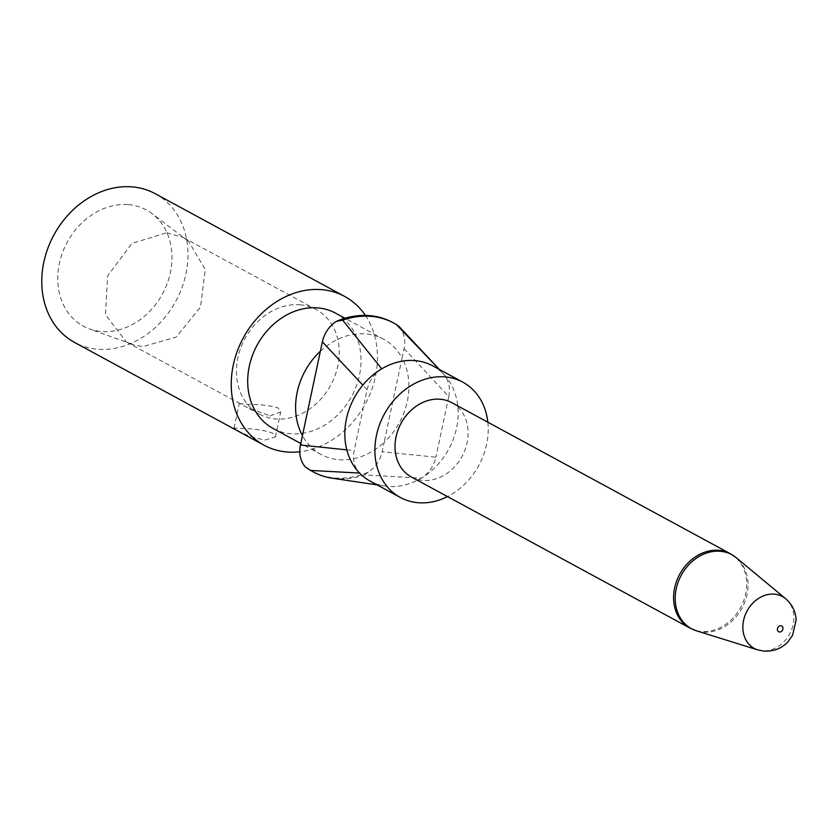 <?xml version="1.0" encoding="UTF-8"?>
<svg xmlns="http://www.w3.org/2000/svg" width="838" height="838" viewBox="0 0 838 838"><rect width="100%" height="100%" fill="white"/><g stroke="black" fill="none" stroke-linecap="round" stroke-linejoin="round"><path stroke-width="0.63" stroke-dasharray="4.19 3.14" d="M265.007 440.023L275.419 436.86L272.675 433.141C264.955 430.418 255.307 428.867 243.722 428.48L234.064 428.071L237.154 430.208C244.476 434.66 253.757 437.939 265.007 440.023M270.129 415.92L280.709 411.971L278.038 407.886C270.234 405.571 260.503 404.408 248.844 404.377L240.097 403.665L246.403 407.079L270.129 415.92M128.35 204.64A66.097 54.198 -61.5 0 1 152.107 213.648A66.097 54.198 -61.5 0 1 165.683 287.35A66.097 54.198 -61.5 0 1 101.388 331.481A66.097 54.198 -61.5 0 1 89.572 328.946A66.097 54.198 -61.5 0 1 61.184 256.512A66.097 54.198 -61.5 0 1 128.35 204.64M166.888 232.786L183.155 237.416L188.299 240.747L205.237 269.585L200.523 307.064L176.179 337.096L142.69 346.628L132.027 344.491L126.433 341.998L105.494 314.784L107.673 275.807L131.943 243.355L166.888 232.786M332.403 478.257A84.607 69.365 118.5 0 0 336.331 478.708A84.607 69.365 118.5 0 0 364.499 474.895L421.252 478.173A65.574 53.758 -61.5 0 1 388.12 486.417A65.574 53.758 -61.5 0 1 385.071 486.071A65.574 53.758 -61.5 0 1 370.228 481.138M392.593 322.431A84.607 69.365 -61.5 0 1 399.181 326.611C404.126 332.466 405.749 339.788 404.073 348.587L402.072 357.994A65.574 53.758 -61.5 0 1 384.139 442.37L382.138 451.766C380.085 460.544 375.455 467.342 368.238 472.192A84.607 69.365 -61.5 0 1 335.001 477.985A84.607 69.365 -61.5 0 1 311.925 471.176M368.238 472.192L364.499 474.895M320.367 351.237A65.574 53.758 -61.5 0 1 365.63 333.891A65.574 53.758 -61.5 0 1 383.511 339.16A65.574 53.758 -61.5 0 1 402.072 357.994L384.139 442.37A65.574 53.758 -61.5 0 1 338.887 459.716A65.574 53.758 -61.5 0 1 320.996 454.437A65.574 53.758 -61.5 0 1 302.434 435.603M335.609 313.182A65.574 53.758 -61.5 0 1 356.286 386.14A65.574 53.758 -61.5 0 1 290.975 433.738A65.574 53.758 -61.5 0 1 273.094 428.459M299.983 304.791A59.488 48.772 -61.5 0 1 316.209 309.578A59.488 48.772 -61.5 0 1 334.97 375.77A59.488 48.772 -61.5 0 1 275.723 418.958A59.488 48.772 -61.5 0 1 259.497 414.171A59.488 48.772 -61.5 0 1 240.736 347.969A59.488 48.772 -61.5 0 1 299.983 304.791M155.208 193.683A84.607 69.365 -61.5 0 1 181.888 287.832A84.607 69.365 -61.5 0 1 97.617 349.237A84.607 69.365 -61.5 0 1 74.54 342.428M451.724 402.628A42.309 34.683 -61.5 0 1 465.069 449.692A42.309 34.683 -61.5 0 1 422.939 480.404A42.309 34.683 -61.5 0 1 411.395 477M365.399 315.413A84.607 69.365 -61.5 0 1 367.61 399.443A84.607 69.365 -61.5 0 1 299.784 451.787M487.831 422.205A65.574 53.758 -61.5 0 1 447.502 496.578M432.754 365.86A65.574 53.758 -61.5 0 1 443.417 373.937A65.574 53.758 -61.5 0 1 421.252 478.173C428.857 473.323 433.738 466.337 435.896 457.181L382.138 451.766M381.719 368.835C374.115 373.675 369.233 380.672 367.075 389.827L354.202 450.425C352.463 459.612 354.244 467.154 359.565 473.072M367.075 389.827L362.844 385.113M346.806 449.87L354.202 450.425M404.073 348.587L448.78 396.584L435.896 457.181M448.78 396.584C450.519 387.397 448.728 379.855 443.417 373.937L439.384 369.464M785.656 598.72A29.508 24.197 -61.5 0 1 790.842 631.559A29.508 24.197 -61.5 0 1 762.339 650.791A29.508 24.197 -61.5 0 1 757.887 649.932M696.661 630.899A42.141 34.547 118.5 0 0 703.03 632.135A42.141 34.547 118.5 0 0 743.715 604.68A42.141 34.547 118.5 0 0 736.319 557.773M730.307 553.709A42.309 34.683 -61.5 0 1 743.641 600.783A42.309 34.683 -61.5 0 1 701.511 631.485A42.309 34.683 -61.5 0 1 689.967 628.081M275.43 436.86L280.72 411.982M188.1 240.998L152.107 213.648M320.996 454.437L300.769 443.47M316.209 309.578L183.155 237.416M385.071 486.071L377.142 484.888M259.497 414.171L246.403 407.069M240.108 403.654L126.433 341.998M383.511 339.16L344.984 318.262M132.132 344.198L89.572 328.946M234.053 428.071L239.343 403.183"/><path stroke-width="1.26" d="M447.502 496.578A65.574 53.758 -61.5 0 1 418.193 502.727A65.574 53.758 -61.5 0 1 400.302 497.447A65.574 53.758 -61.5 0 1 379.624 424.489A65.574 53.758 -61.5 0 1 444.936 376.901A65.574 53.758 -61.5 0 1 462.817 382.17A65.574 53.758 -61.5 0 1 487.831 422.205M400.302 497.447L370.228 481.138A65.574 53.758 -61.5 0 1 359.565 473.072A65.574 53.758 -61.5 0 1 381.719 368.835A65.574 53.758 -61.5 0 1 414.862 360.591A65.574 53.758 -61.5 0 1 432.754 365.86L462.817 382.17M300.769 443.47L273.094 428.459A65.574 53.758 -61.5 0 1 252.416 355.501A65.574 53.758 -61.5 0 1 317.728 307.902A65.574 53.758 -61.5 0 1 335.609 313.182L344.984 318.262M302.434 435.603A65.574 53.758 -61.5 0 1 320.367 351.237L300.444 445.009L346.806 449.87M299.784 451.787A84.607 69.365 -61.5 0 1 287.099 452.007A84.607 69.365 -61.5 0 1 264.022 445.198A84.607 69.365 -61.5 0 1 237.343 351.049A84.607 69.365 -61.5 0 1 321.603 289.644A84.607 69.365 -61.5 0 1 344.69 296.453A84.607 69.365 -61.5 0 1 365.399 315.413M264.022 445.198L74.54 342.428A84.607 69.365 -61.5 0 1 47.86 248.289A84.607 69.365 -61.5 0 1 132.132 186.874A84.607 69.365 -61.5 0 1 155.208 193.683L344.69 296.453M411.395 477A42.309 34.683 -61.5 0 1 398.05 429.925A42.309 34.683 -61.5 0 1 440.191 399.223A42.309 34.683 -61.5 0 1 451.724 402.628L730.307 553.709A42.309 34.683 -61.5 0 0 718.763 550.304A42.309 34.683 -61.5 0 0 676.633 581.006A42.309 34.683 -61.5 0 0 689.967 628.081L411.395 477M362.844 385.113L322.368 341.831C324.421 333.063 329.062 326.254 336.268 321.404A84.607 69.365 -61.5 0 1 392.593 322.431L393.923 323.154A84.607 69.365 118.5 0 0 342.669 320.158L381.719 368.835M322.368 341.831L320.367 351.237M439.269 369.401L396.447 324.61A84.607 69.365 118.5 0 0 393.923 323.154M396.447 324.61L399.066 326.485L439.384 369.464M336.268 321.404L342.669 320.158M359.565 473.072L310.73 470.443A84.607 69.365 118.5 0 0 313.255 471.899A84.607 69.365 118.5 0 0 332.403 478.257L377.142 484.888M313.255 471.899L311.925 471.176A84.607 69.365 -61.5 0 1 305.325 466.986C300.392 461.141 298.757 453.808 300.444 445.009M310.73 470.443L305.325 466.986M780.848 625.777A3.237 2.65 118.5 0 0 777.465 628.657A3.237 2.65 118.5 0 0 779.529 631.988A3.237 2.65 118.5 0 0 782.902 629.108A3.237 2.65 118.5 0 0 780.848 625.777M785.656 598.72C792.319 604.627 795.796 611.771 796.1 620.172L792.528 635.403L787.668 642.097C781.519 648.507 773.642 651.514 764.036 651.126L757.887 649.932A29.508 24.197 -61.5 0 1 744.238 617.816A29.508 24.197 -61.5 0 1 774.385 594.152A29.508 24.197 -61.5 0 1 785.656 598.72L736.319 557.773A42.141 34.547 118.5 0 0 720.219 551.268A42.141 34.547 118.5 0 0 677.177 585.05A42.141 34.547 118.5 0 0 696.661 630.899L689.967 628.081M757.887 649.932L696.661 630.899M736.319 557.773L730.307 553.709"/></g></svg>

